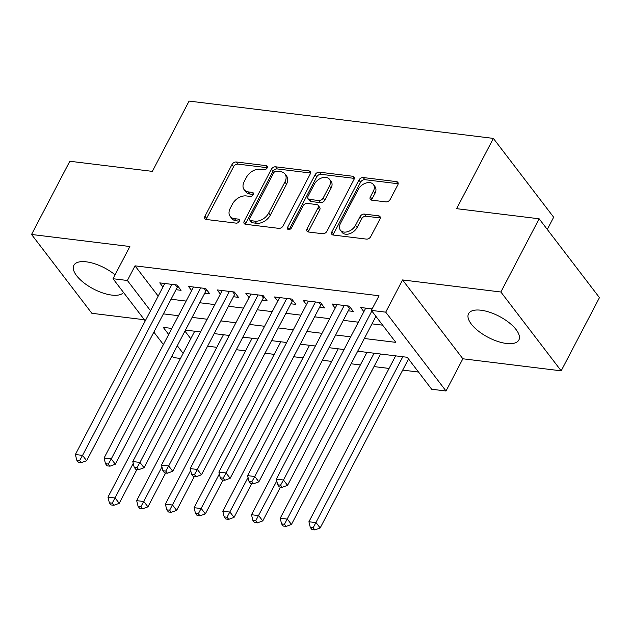 <?xml version="1.0" encoding="UTF-8"?>
<svg xmlns="http://www.w3.org/2000/svg" width="631" height="631" viewBox="0 0 631 631"><rect width="100%" height="100%" fill="white"/><g stroke="black" fill="none" stroke-linecap="round" stroke-linejoin="round"><path stroke-width="0.95" d="M267.173 167.909A2.5 1.688 -37.4 0 0 267.189 166.15A2.5 1.688 -37.4 0 0 266.258 165.653L236.317 161.986A3.573 2.414 -37.4 0 0 231.995 164.51L204.949 216.252A3.573 2.414 -37.4 0 0 204.933 218.768A3.573 2.414 -37.4 0 0 206.266 219.47L236.199 223.145A2.5 1.688 -37.4 0 0 239.228 221.371A2.5 1.688 -37.4 0 0 239.236 219.612A2.5 1.688 -37.4 0 0 238.305 219.115L234.432 218.641A11.429 7.722 -37.4 0 1 230.157 216.386A11.429 7.722 -37.4 0 1 230.22 208.34L232.476 204.026A11.429 7.722 -37.4 0 1 246.303 195.933L250.176 196.407A2.5 1.688 -37.4 0 0 253.197 194.64A2.5 1.688 -37.4 0 0 253.212 192.881A2.5 1.688 -37.4 0 0 252.282 192.384L248.409 191.911A11.429 7.722 -37.4 0 1 244.134 189.655A11.429 7.722 -37.4 0 1 244.197 181.61L246.453 177.295A11.429 7.722 -37.4 0 1 260.28 169.203L264.152 169.676A2.5 1.688 -37.4 0 0 267.173 167.909M480.996 310.223A28.379 11.879 -152.4 0 0 468.557 313.694A28.379 11.879 -152.4 0 0 478.44 331.109A28.379 11.879 -152.4 0 0 506.425 343.469A28.379 11.879 -152.4 0 0 518.863 339.999A28.379 11.879 -152.4 0 0 508.98 322.583A28.379 11.879 -152.4 0 0 480.996 310.223M115.071 274.816A28.379 11.879 -152.4 0 0 86.305 261.833A28.379 11.879 -152.4 0 0 73.866 265.304A28.379 11.879 -152.4 0 0 83.749 282.72A28.379 11.879 -152.4 0 0 111.734 295.079A28.379 11.879 -152.4 0 0 123.566 292.508M385.904 201.888A3.573 2.414 -37.4 0 0 390.226 199.357L397.814 184.844A3.573 2.414 -37.4 0 0 397.83 182.327A3.573 2.414 -37.4 0 0 396.497 181.625L363.251 177.548A3.573 2.414 -37.4 0 0 358.929 180.072L331.882 231.814A3.573 2.414 -37.4 0 0 331.859 234.33A3.573 2.414 -37.4 0 0 333.192 235.032L366.445 239.11A3.573 2.414 -37.4 0 0 370.76 236.578L379.933 219.044A3.573 2.414 -37.4 0 0 379.949 216.528A3.573 2.414 -37.4 0 0 378.616 215.826L364.387 214.083A3.573 2.414 -37.4 0 0 360.064 216.614L355.521 225.306A9.552 6.452 -37.4 0 1 347.926 231.616A9.552 6.452 -37.4 0 1 340.393 230.189A9.552 6.452 -37.4 0 1 340.448 223.461L358.25 189.395A9.552 6.452 -37.4 0 1 365.846 183.085A9.552 6.452 -37.4 0 1 373.378 184.52A9.552 6.452 -37.4 0 1 373.323 191.248L370.358 196.919A3.573 2.414 -37.4 0 0 370.342 199.435A3.573 2.414 -37.4 0 0 371.675 200.145L385.904 201.888M539.142 218.791L599.45 297.635L561.18 370.839L500.872 292.003L539.142 218.791L456.623 208.672L493.363 138.394L189.095 101.086L152.347 171.372L69.82 161.252L31.55 234.464L129.868 246.516L113.02 278.728L127.375 280.487L135.034 265.84L379.018 295.758L371.367 310.397L385.722 312.156L446.022 390.999L431.667 389.24L407.224 357.28L357.698 351.207M500.872 292.003L402.562 279.943L385.722 312.156M310.184 174.101A3.573 2.414 -37.4 0 0 310.207 171.585A3.573 2.414 -37.4 0 0 308.867 170.875L275.621 166.805A3.573 2.414 -37.4 0 0 271.306 169.329L244.252 221.071A3.573 2.414 -37.4 0 0 244.236 223.587A3.573 2.414 -37.4 0 0 245.569 224.289L278.815 228.367A3.573 2.414 -37.4 0 0 283.138 225.835L310.184 174.101M319.436 172.176L352.682 176.246A3.573 2.414 -37.4 0 1 354.015 176.956A3.573 2.414 -37.4 0 1 353.999 179.472L326.953 231.206A3.573 2.414 -37.4 0 1 322.63 233.738L308.401 231.995A3.573 2.414 -37.4 0 1 307.068 231.285A3.573 2.414 -37.4 0 1 307.084 228.777L318.056 207.788A3.573 2.414 -37.4 0 0 318.071 205.272A3.573 2.414 -37.4 0 0 316.738 204.57L307.305 203.411A3.573 2.414 -37.4 0 0 302.983 205.943L291.561 227.791A2.5 1.688 -37.4 0 1 289.574 229.439A2.5 1.688 -37.4 0 1 287.602 229.069A2.5 1.688 -37.4 0 1 287.618 227.302L315.114 174.7A3.573 2.414 -37.4 0 1 319.436 172.176L321.069 174.306L354.314 178.384L352.682 176.246M31.55 234.464L91.858 313.299L144.396 319.743M176.041 289.7L181.065 290.315L176.988 284.991L159.761 282.877L162.94 287.026M204.744 293.218L209.768 293.833L205.69 288.509L188.472 286.395L191.643 290.544M233.446 296.736L238.471 297.351L234.393 292.027L217.174 289.913L220.345 294.062M262.149 300.253L267.173 300.869L263.103 295.545L245.877 293.431L249.056 297.587M290.859 303.779L295.884 304.394L291.806 299.062L274.58 296.956L277.758 301.105M319.562 307.297L324.586 307.912L320.509 302.58L303.29 300.474L306.461 304.623M348.265 310.815L353.289 311.43L349.219 306.106L331.993 303.992L335.171 308.141M135.034 265.84L158.184 296.12M171.056 299.228L186.137 301.074M199.759 302.746L214.848 304.592M228.469 306.264L243.55 308.117M257.172 309.782L272.253 311.635M285.875 313.299L300.955 315.153M314.585 316.825L329.666 318.671M343.288 320.343L358.369 322.189M371.99 323.861L382.662 325.17M363.874 311.659L360.695 307.51L372.14 308.914M207.599 346.19L216.835 347.318M236.302 349.708L245.546 350.844M265.004 353.226L274.248 354.362M293.707 356.744L302.951 357.88M322.417 360.262L331.661 361.397M351.12 363.787L360.364 364.915M373.986 366.587L389.067 368.433M402.688 370.105L418.519 372.045M184.938 331.094L190.783 338.737M547.29 229.432L553.663 217.23L493.363 138.394M402.562 279.943L462.862 358.787L561.18 370.839M462.862 358.787L446.022 390.999M180.482 358.447L173.328 357.564L172.003 355.837M364.339 338.5L395.811 342.365L371.367 310.397M163.405 313.867L178.486 315.713M192.108 317.385L207.189 319.239M220.811 320.903L235.891 322.756M249.521 324.429L264.602 326.274M278.224 327.946L293.305 329.792M306.926 331.464L322.007 333.31M335.629 334.982L350.718 336.836M127.375 280.487L150.533 310.76M163.397 344.581L153.861 332.119M145.248 320.863L113.02 278.728M171.845 328.42L163.232 327.363L168.674 334.477M177.287 345.741L183.132 353.376M344.076 349.535L328.988 347.689M315.366 346.017L300.285 344.163M286.663 342.499L271.582 340.645M257.961 338.981L242.88 337.128M229.25 335.455L214.169 333.61M200.548 331.938L185.467 330.092M244.134 189.655L245.767 191.785A11.429 7.722 -37.4 0 0 250.034 194.04L248.409 191.911M253.291 194.443L250.034 194.04M230.157 216.386L231.79 218.515A11.429 7.722 -37.4 0 0 236.057 220.771L234.432 218.641M239.315 221.173L236.057 220.771M267.268 167.712L237.95 164.115A3.573 2.414 -37.4 0 0 233.628 166.639L206.582 218.381A3.573 2.414 -37.4 0 0 206.227 219.47M310.539 173.012A3.573 2.414 -37.4 0 0 310.499 173.012L277.254 168.934A3.573 2.414 -37.4 0 0 272.931 171.458L245.885 223.2A3.573 2.414 -37.4 0 0 245.53 224.281M276.623 171.206A2.5 1.688 -37.4 0 0 273.594 172.973L249.852 218.389A2.5 1.688 -37.4 0 0 249.837 220.156A2.5 1.688 -37.4 0 0 250.775 220.645L254.861 221.15A11.429 7.722 -37.4 0 0 268.68 213.057L284.912 182.012A11.429 7.722 -37.4 0 0 284.975 173.959A11.429 7.722 -37.4 0 0 280.7 171.711L276.623 171.206M249.837 220.156L251.469 222.286A2.5 1.688 -37.4 0 0 252.4 222.775L250.775 220.645M284.975 173.959L286.6 176.096A11.429 7.722 -37.4 0 1 286.545 184.142L270.313 215.187A11.429 7.722 -37.4 0 1 256.486 223.279L252.4 222.775M318.071 205.272L319.704 207.41A3.573 2.414 -37.4 0 1 319.688 209.918L308.717 230.907A3.573 2.414 -37.4 0 0 308.362 231.987M321.069 174.306A3.573 2.414 -37.4 0 0 316.746 176.83L289.243 229.432A2.5 1.688 -37.4 0 0 289.195 229.534M329.437 186.019A9.552 6.452 -37.4 0 0 329.492 179.291A9.552 6.452 -37.4 0 0 321.96 177.855A9.552 6.452 -37.4 0 0 314.364 184.165L308.094 196.17A3.573 2.414 -37.4 0 0 308.07 198.686A3.573 2.414 -37.4 0 0 309.403 199.388L318.844 200.548A3.573 2.414 -37.4 0 0 323.167 198.016L329.437 186.019L331.07 188.148A9.552 6.452 -37.4 0 0 331.117 181.42L329.492 179.291M308.07 198.686L309.703 200.816A3.573 2.414 -37.4 0 0 311.036 201.518L309.403 199.388M331.07 188.148L324.791 200.145A3.573 2.414 -37.4 0 1 320.477 202.677L311.036 201.518M373.378 184.52L375.011 186.65A9.552 6.452 -37.4 0 1 374.956 193.378L371.99 199.049A3.573 2.414 -37.4 0 0 371.635 200.137M340.393 230.189L342.026 232.318A9.552 6.452 -37.4 0 0 349.558 233.754A9.552 6.452 -37.4 0 0 357.146 227.436L355.521 225.306M380.288 217.963A3.573 2.414 -37.4 0 0 380.241 217.955L366.019 216.212A3.573 2.414 -37.4 0 0 361.697 218.744L357.146 227.436M398.169 183.755A3.573 2.414 -37.4 0 0 398.129 183.755L364.876 179.677A3.573 2.414 -37.4 0 0 360.561 182.209L333.507 233.943A3.573 2.414 -37.4 0 0 333.152 235.032M194.711 331.22L107.98 497.125L115.157 498.009L119.227 503.333L136.927 469.488M112.231 503.144L109.36 502.797L110.993 504.926L113.864 505.281L112.231 503.144L133.244 463.406M109.36 502.797L107.98 497.125M119.227 503.333L113.864 505.281M171.963 284.368L82.558 455.393L75.381 454.509L164.786 283.493M178.005 286.324A3.636 2.461 -37.4 0 0 177.264 287.357L86.636 460.717L82.558 455.393L79.64 460.527L76.769 460.18L78.394 462.31L81.265 462.657L79.64 460.527M81.265 462.657L86.636 460.717M75.381 454.509L76.769 460.18M223.413 334.745L136.682 500.643L143.86 501.527L147.938 506.851L165.63 473.005M140.942 506.669L138.071 506.314L139.696 508.444L142.567 508.799L140.942 506.669L161.946 466.924M138.071 506.314L136.682 500.643M147.938 506.851L142.567 508.799M252.116 338.263L165.385 504.161L172.563 505.045L176.641 510.369L194.332 476.523M169.644 510.187L166.773 509.832L168.406 511.962L171.277 512.317L169.644 510.187L190.657 470.442M166.773 509.832L165.385 504.161M176.641 510.369L171.277 512.317M280.827 341.781L194.096 507.687L201.265 508.562L205.343 513.894L223.043 480.041M198.347 513.705L195.476 513.35L197.109 515.48L199.98 515.835L198.347 513.705L219.359 473.96M195.476 513.35L194.096 507.687M205.343 513.894L199.98 515.835M309.529 345.299L222.798 511.205L229.976 512.08L234.046 517.412L251.745 483.559M227.05 517.223L224.186 516.876L225.811 519.005L228.682 519.352L227.05 517.223L248.062 477.478M224.186 516.876L222.798 511.205M234.046 517.412L228.682 519.352M200.666 287.894L111.261 458.911L104.083 458.027L193.496 287.01M206.716 289.842A3.636 2.461 -37.4 0 0 205.966 290.875L115.339 464.235L111.261 458.911L108.343 464.053L105.472 463.698L107.104 465.828L109.975 466.183L108.343 464.053M109.975 466.183L115.339 464.235M104.083 458.027L105.472 463.698M229.376 291.412L139.964 462.428L132.794 461.545L222.199 290.528M235.418 293.36A3.636 2.461 -37.4 0 0 234.669 294.393L144.042 467.752L139.964 462.428L137.045 467.571L134.174 467.216L135.807 469.346L138.678 469.701L137.045 467.571M138.678 469.701L144.042 467.752M132.794 461.545L134.174 467.216M258.079 294.929L168.674 465.946L161.497 465.071L250.901 294.046M264.121 296.878A3.636 2.461 -37.4 0 0 263.379 297.911L172.744 471.27L168.674 465.946L165.748 471.089L162.885 470.734L164.51 472.864L167.381 473.218L165.748 471.089M167.381 473.218L172.744 471.27M161.497 465.071L162.885 470.734M286.782 298.447L197.377 469.464L190.199 468.588L279.604 297.572M292.831 300.403A3.636 2.461 -37.4 0 0 292.082 301.437L201.455 474.796L197.377 469.464L194.458 474.607L191.587 474.252L193.212 476.389L196.083 476.736L194.458 474.607M196.083 476.736L201.455 474.796M190.199 468.588L191.587 474.252M338.232 348.817L251.501 514.722L258.678 515.606L262.756 520.93L280.448 487.085M255.76 520.741L252.889 520.394L254.514 522.523L257.385 522.87L255.76 520.741L276.764 480.996M252.889 520.394L251.501 514.722M262.756 520.93L257.385 522.87M315.484 301.965L226.079 472.982L218.902 472.106L308.314 301.09M321.534 303.921A3.636 2.461 -37.4 0 0 320.785 304.954L230.157 478.314L226.079 472.982L223.161 478.124L220.29 477.777L221.923 479.907L224.794 480.254L223.161 478.124M224.794 480.254L230.157 478.314M218.902 472.106L220.29 477.777M366.942 352.343L280.203 518.24L287.381 519.124L291.459 524.448L380.564 354.007M284.463 524.266L281.592 523.911L283.224 526.041L286.095 526.396L284.463 524.266L374.112 353.218M281.592 523.911L280.203 518.24M291.459 524.448L286.095 526.396M344.195 305.491L254.79 476.508L247.612 475.624L337.017 304.607M350.237 307.439A3.636 2.461 -37.4 0 0 349.495 308.472L258.86 481.832L254.79 476.508L251.864 481.642L248.993 481.295L250.625 483.425L253.496 483.78L251.864 481.642M253.496 483.78L258.86 481.832M247.612 475.624L248.993 481.295M395.645 355.86L308.914 521.758L316.092 522.642L320.162 527.966L408.517 358.968M313.165 527.784L310.294 527.429L311.927 529.559L314.798 529.914L313.165 527.784L402.823 356.736M310.294 527.429L308.914 521.758M320.162 527.966L314.798 529.914M371.84 311.02L283.493 480.025L276.315 479.142L365.72 308.125M375.918 316.352L287.562 485.349L283.493 480.025L280.574 485.168L277.703 484.813L279.328 486.943L282.199 487.298L280.574 485.168M282.199 487.298L287.562 485.349M276.315 479.142L277.703 484.813M267.418 167.176L266.258 165.653M239.472 220.645L238.305 219.115M253.441 193.906L252.282 192.384M206.582 218.381L204.949 216.252M233.628 166.639L231.995 164.51M237.95 164.115L236.317 161.986M245.885 223.2L244.252 221.071M272.931 171.458L271.306 169.329M277.254 168.934L275.621 166.805M310.499 173.012L308.867 170.875M256.486 223.279L254.861 221.15M270.313 215.187L268.68 213.057M286.545 184.142L284.912 182.012M308.717 230.907L307.084 228.777M319.688 209.918L318.056 207.788M289.243 229.432L287.618 227.302M316.746 176.83L315.114 174.7M320.477 202.677L318.844 200.548M324.791 200.145L323.167 198.016M371.99 199.049L370.358 196.919M374.956 193.378L373.323 191.248M361.697 218.744L360.064 216.614M366.019 216.212L364.387 214.083M380.241 217.955L378.616 215.826M333.507 233.943L331.882 231.814M360.561 182.209L358.929 180.072M364.876 179.677L363.251 177.548M398.129 183.755L396.497 181.625M175.292 284.778L177.264 287.357M203.994 288.296L205.966 290.875M232.705 291.822L234.669 294.393M261.408 295.34L263.379 297.911M290.11 298.857L292.082 301.437M318.813 302.375L320.785 304.954M347.523 305.893L349.495 308.472"/></g></svg>
